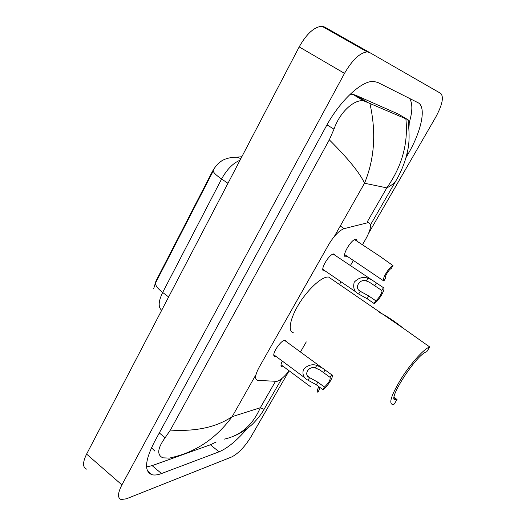 <?xml version="1.0" encoding="UTF-8"?>
<svg xmlns="http://www.w3.org/2000/svg" width="526" height="526" viewBox="0 0 526 526"><rect width="100%" height="100%" fill="white"/><g stroke="black" fill="none" stroke-linecap="round" stroke-linejoin="round"><path stroke-width="0.79" d="M325.009 270.831L324.088 270.949C319.072 270.975 329.276 253.427 334.017 253.933L335.397 255.524M275.815 356.26L274.92 356.345C270.463 356.214 279.917 340.756 284.783 340.256L285.394 340.237L286.479 341.768M347.443 256.451L345.871 256.852C340.789 256.931 351.5 238.495 356.155 239.205L357.424 241.473M283.507 366.609L281.989 366.931C280.562 366.523 280.66 364.571 282.291 361.066M362.434 244.774L366.004 238.594C371.047 229.211 371.829 223.866 368.351 222.577L344.208 228.619C339.178 230.473 334.01 235.786 328.717 244.544L259.121 367.352C255.057 375.018 254.538 379.371 257.562 380.403L277.018 381.343C280.549 380.14 284.579 376.616 289.109 370.777M224.536 159.404C219.829 161.291 215.719 165.44 212.202 171.838L155.952 281.075L153.651 288.846M300.451 351.986L306.277 341.907M339.467 284.5L341.032 281.791M350.382 265.617L353.387 260.429M289.136 370.797L250.902 436.955C244.728 446.903 238.317 453.57 231.664 456.969L126.391 498.806L121.098 499.529C117.416 498.063 117.686 493.178 121.914 484.887L344.504 73.357C352.361 59.852 359.935 52.705 367.227 51.91L369.719 52.58L440.768 93.424C444.01 97.027 442.294 105.009 435.607 117.377L368.792 232.985M86.54 469.113C82.556 467.351 82.575 462.347 86.606 454.102L299.182 46.906C306.73 33.611 314.364 26.741 322.076 26.3L324.779 27.102L369.719 52.58M405.862 157.879L408.209 153.796C421.444 131.204 426.724 106.712 417.927 102.649L377.786 82.451L373.736 81.451C361.875 80.333 339.757 100.874 325.923 126.759L154.374 441.991C144.834 460.783 144.045 471.697 152.021 474.722C154.559 475.359 157.708 474.971 161.482 473.551L219.059 451.814C227.587 448.237 237.016 440.433 247.351 428.394M408.656 124.596C412.594 112.222 412.884 103.504 409.537 98.421M146.57 466.93L152.132 465.622L210.4 444.786L216.186 441.978M398.34 114.083L355.247 95.035L353.018 94.509L349.402 94.982M151.495 447.698L154.789 451.052M173.652 457.068L169.457 458.093L162.889 457.844C156.728 454.964 157.471 448.27 165.118 437.75L170.358 430.084L329.309 139.831L333.997 129.166C339.987 111.611 354.629 99.079 363.716 100.834L407.959 119.698C409.182 120.507 409.498 122.992 408.906 127.141M369.837 103.208C376.379 132.039 374.611 158.714 364.525 183.226C359.902 173.047 348.166 158.582 329.309 139.831M170.358 430.084C195.922 431.682 216.515 427.204 232.157 416.651C216.692 437.612 197.395 451.038 174.257 456.916M398.379 176.453L395.894 180.845C393.777 183.594 390.752 185.934 386.807 187.874C402.042 166.301 408.393 143.296 405.868 118.85M224.069 439.177C240.678 435.581 252.763 425.1 260.324 407.729L264.078 409.3L264.289 408.939M240.014 160.246C233.071 163.113 226.923 169.365 221.591 178.991C215.798 175.013 213.05 172.258 213.359 170.74L155.716 282.64C154.966 284.993 157.281 288.268 162.672 292.463C158.379 301.372 158.05 307.309 161.686 310.287M318.868 386.669C317.079 390.055 316.764 391.923 317.934 392.264L319.282 389.674M319.637 387.241L319.407 389.773M344.655 254.584L383.855 281.015C381.251 280.01 388.984 266.925 392.988 265.597L379.529 256.05M392.988 265.597L391.383 268.313C388.727 269.621 384.25 277.195 385.453 278.32L383.855 281.015M309.584 377.642L317.849 382.185L324.43 387.051C328.586 383.158 330.499 379.936 330.157 377.405L331.715 374.782L322.51 368.115L316.803 365.327C311.911 363.92 307.46 365.261 303.449 369.351C302.102 374.446 303.64 378.069 308.058 380.232L309.584 377.642C303.2 374.939 308.611 365.649 315.271 367.937L316.803 365.327M330.157 377.405L319.742 369.877L315.271 367.937M331.715 374.782C334.786 374.926 327.474 387.202 322.885 389.654L316.317 384.776L308.058 380.232M322.885 389.654L324.43 387.051M381.784 290.457L369.305 282.14L366.293 280.956C359.606 278.3 353.853 288.163 360.251 291.259L368.746 295.967L375.695 300.708C378.496 299.195 383.027 291.575 381.784 290.457L383.441 287.676L333.221 254.065M383.441 287.676C386.064 288.721 378.306 301.753 374.058 303.469L367.122 298.722L358.633 294.008C354.215 291.555 352.755 287.604 354.268 282.146C358.443 277.846 362.993 276.525 367.917 278.182L371.034 279.516M374.058 303.469L375.695 300.708M397.045 399.51L395.861 399.845C385.486 402.502 416.684 353.715 426.77 351.736L429.729 346.969C424.475 348.37 411.424 362.631 401.673 377.885C391.429 394.724 388.431 403.606 392.698 404.527L394.191 404.099L397.045 399.51L394.138 397.413M293.889 332.932C287.702 332.307 289.537 319.512 298.498 304.705C307.375 289.892 321.005 277.163 327.77 277.024L328.599 277.044L331.794 279.24M429.729 346.969L403.449 328.375C394.513 321.182 386.465 315.85 379.305 312.378M155.952 281.075L156.367 281.384M212.202 171.838L212.642 172.127M340.256 226.022L344.208 228.619M256.004 374.584L232.157 416.651L260.324 407.729L275.427 381.475M334.378 236.384L364.525 183.226L386.807 187.874L367.253 221.867M344.504 73.357L299.182 46.906M121.914 484.887L86.606 454.102M407.065 153.105L408.209 153.796M210.4 444.786L219.059 451.814M152.132 465.622L161.482 473.551M159.299 432.931L165.118 437.75M326.975 124.859L333.997 129.166M355.247 95.035L366.504 101.682M397.518 113.596L407.703 119.58M227.982 183.291L221.591 178.991L162.672 292.463L168.642 296.96M230.053 157.498L236.766 157.195L240.875 158.596M323.536 372.546L325.081 369.929M316.317 384.776L317.849 382.185M358.633 294.008L360.251 291.259M366.293 280.956L367.917 278.182M374.788 285.736L376.432 282.955M367.122 298.722L368.746 295.967M367.227 51.91L322.076 26.3M147.477 470.849L152.021 474.722M353.018 94.509L363.716 100.834M234.484 435.798C240.586 433.411 248.187 428.026 250.356 425.988C251.691 425.218 260.048 416.848 264.078 409.3L281.837 378.529M370.475 224.904L395.894 180.845M395.9 180.839C402.85 168.977 406.25 157.859 407.413 151.468C409.452 143.94 409.629 133.354 407.959 119.698M241.855 156.722L236.766 157.195C227.686 157.327 221.301 159.805 217.619 164.631M310.55 386.748L281.022 364.755M381.6 257.411L354.616 239.619M308.269 376.563L310.366 378.115M322.353 368.009L284.507 340.322M305.119 378.023L273.849 354.8M359.495 290.628L362.085 292.39M356.529 292.39L322.846 269.351M395.861 399.845L394.211 398.655M403.449 328.375L328.599 277.044"/></g></svg>
